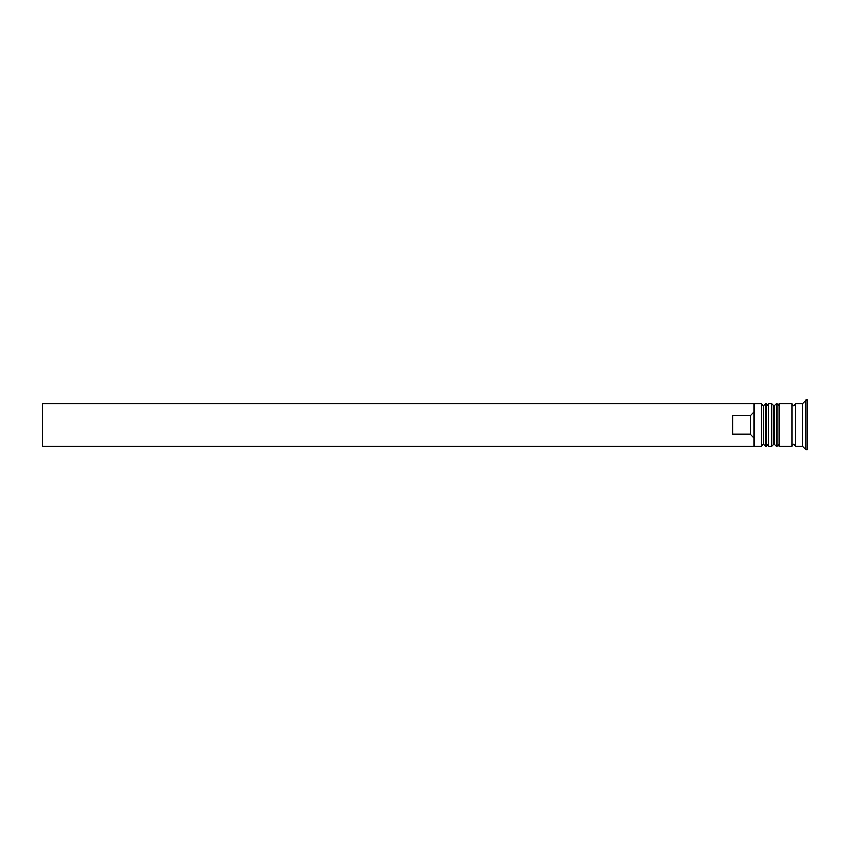 <?xml version="1.0" encoding="UTF-8"?>
<svg xmlns="http://www.w3.org/2000/svg" width="850" height="850" viewBox="0 0 850 850"><rect width="100%" height="100%" fill="white"/><g stroke="black" fill="none" stroke-linecap="round" stroke-linejoin="round"><path stroke-width="1.27" d="M765.51 446.346L766.222 446.346L766.222 403.654L765.51 403.654L765.51 446.346L763.374 444.21L763.374 405.79L763.374 444.21L761.249 446.346L761.249 403.654L754.843 403.654L754.843 446.346L761.249 446.346M776.188 446.346L776.9 446.346L776.9 403.654L776.188 403.654L776.188 446.346L774.053 444.21L774.053 405.79L774.053 444.21L771.917 446.346L771.917 403.654L768.357 403.654L768.357 446.346L771.917 446.346M754.131 445.326L754.131 403.654L42.5 403.654L42.5 446.346L754.131 446.346L754.131 445.326M802.517 446.346L795.398 446.346L795.398 403.654L802.517 403.654L802.517 446.346L806.076 449.905L807.5 449.905L807.5 400.095L806.076 400.095L806.076 449.905M779.036 425L779.036 446.346L791.849 446.346L791.849 403.654L779.036 403.654L779.036 425M750.571 415.692L732.774 415.692L732.774 434.308L750.571 434.308L750.571 415.692L754.131 411.953M754.131 438.047L750.571 434.308M766.222 446.346L768.357 444.21M766.222 403.654L768.357 405.79M765.51 403.654L763.374 405.79L761.249 403.654M776.9 446.346L779.036 444.21M776.9 403.654L779.036 405.79M776.188 403.654L774.053 405.79L771.917 403.654M791.849 445.995L793.624 444.21L795.398 445.995M791.849 404.005L793.624 405.79L795.398 404.005M754.131 445.634L754.843 446.346M802.517 403.654L806.076 400.095M754.131 404.366L754.843 403.654"/></g></svg>
